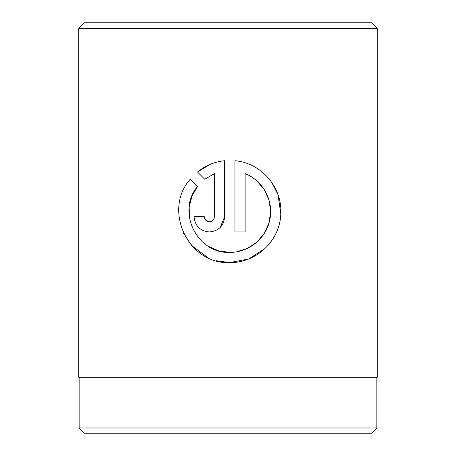 <?xml version="1.0" encoding="UTF-8"?>
<svg xmlns="http://www.w3.org/2000/svg" width="456" height="456" viewBox="0 0 456 456"><rect width="100%" height="100%" fill="white"/><g stroke="black" fill="none" stroke-linecap="round" stroke-linejoin="round"><path stroke-width="0.68" d="M79.139 377.237L79.139 427.979L376.861 427.979L376.861 377.237M189.166 207.161L191.913 196.211L197.516 186.47C176.25 211.259 197.117 254.06 229.79 252.379L218.709 250.846L208.495 246.388M189.593 218.817L189.149 207.349M229.79 252.379C248.976 252.658 266.538 238.072 269.889 219.353C273.868 200.56 262.793 180.422 245.111 173.645L245.111 231.95L234.897 231.95L234.897 160.706C261.339 162.9 282.555 187.45 280.799 214.052C279.91 240.66 256.432 263.026 229.79 262.593L248.828 258.911L264.976 248.543M280.799 214.006L278.08 194.894M277.966 194.57L271.708 182.343M205.753 220.237L204.254 216.628C204.573 219.741 206.277 221.445 209.361 221.736L205.759 220.248M220.197 227.464L224.683 216.628C223.748 225.959 218.641 231.067 209.361 231.95C200.093 231.078 194.986 225.971 194.039 216.628L204.254 216.628M84.36 22.8L371.64 22.8L377.237 28.397L78.763 28.397L84.36 22.8M376.861 427.979L371.64 433.2L84.36 433.2L79.139 427.979M209.361 221.736C212.45 221.439 214.155 219.741 214.468 216.628L214.468 173.645L204.738 179.248L197.471 171.98C205.337 165.591 214.405 161.834 224.683 160.706L224.683 216.628M215.95 260.678L229.79 262.593C188.288 264.719 162.535 209.942 190.249 179.202L197.516 186.47M377.237 28.397L377.237 377.237L78.763 377.237L78.763 28.397M204.738 179.248L214.468 173.645M210.119 164.394L197.471 171.98M183.643 233.392L191.514 245.334M191.748 245.596L207.953 257.691M256.922 180.975L264.286 189.628L269 200.03L270.647 211.402L269.068 222.767L264.417 233.21L257.093 241.914L247.659 248.263L236.784 251.775"/></g></svg>

